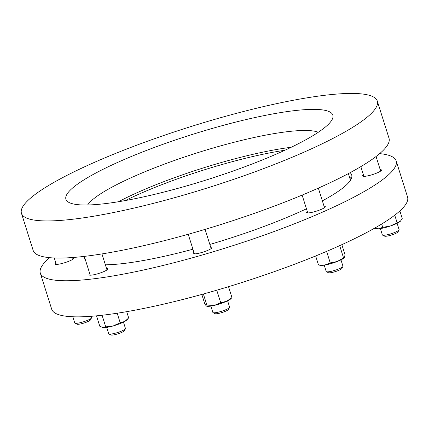 <?xml version="1.0" encoding="UTF-8"?>
<svg xmlns="http://www.w3.org/2000/svg" width="429" height="429" viewBox="0 0 429 429"><rect width="100%" height="100%" fill="white"/><g stroke="black" fill="none" stroke-linecap="round" stroke-linejoin="round"><path stroke-width="0.64" d="M337.516 94.015A186.561 31.757 162.5 0 1 377.305 101.088A186.561 31.757 162.5 0 1 263.588 168.602A186.561 31.757 162.5 0 1 61.24 220.361A186.561 31.757 162.5 0 1 21.45 213.288A186.561 31.757 162.5 0 1 135.167 145.78A186.561 31.757 162.5 0 1 337.516 94.015M377.305 101.088L389.012 138.218A186.561 31.757 162.5 0 1 275.295 205.732A186.561 31.757 162.5 0 1 72.946 257.491A186.561 31.757 162.5 0 1 33.156 250.418L21.45 213.288M118.484 201.732A123.461 21.016 162.5 0 1 291.194 147.276M87.655 204.982A123.461 21.016 162.5 0 1 173.134 160.939A123.461 21.016 162.5 0 1 295.672 130.856A123.461 21.016 162.5 0 1 318.307 132.255M95.774 204.569A139.924 23.815 162.5 0 1 69.176 202.558A139.924 23.815 162.5 0 1 140.594 152.74A139.924 23.815 162.5 0 1 302.981 109.808A139.924 23.815 162.5 0 1 332.057 119.67A139.924 23.815 162.5 0 1 236.545 169.793A139.924 23.815 162.5 0 1 95.774 204.569M380.185 169.611A9.878 1.678 162.5 0 1 381.461 170.013A9.878 1.678 162.5 0 1 371.085 175.027A9.878 1.678 162.5 0 1 362.623 175.954A9.878 1.678 162.5 0 1 363.438 174.887M72.581 257.657A9.878 1.678 162.5 0 1 73.858 258.065A9.878 1.678 162.5 0 1 63.481 263.079A9.878 1.678 162.5 0 1 55.019 264.001A9.878 1.678 162.5 0 1 55.834 262.939M106.526 268.447A9.878 1.678 162.5 0 1 107.802 268.849A9.878 1.678 162.5 0 1 97.426 273.863A9.878 1.678 162.5 0 1 88.964 274.791A9.878 1.678 162.5 0 1 89.779 273.723M210.682 247.125A9.878 1.678 162.5 0 1 211.958 247.528A9.878 1.678 162.5 0 1 201.582 252.542A9.878 1.678 162.5 0 1 193.12 253.469A9.878 1.678 162.5 0 1 193.935 252.408M324.034 206.188A9.878 1.678 162.5 0 1 325.316 206.59A9.878 1.678 162.5 0 1 314.934 211.604A9.878 1.678 162.5 0 1 306.472 212.532A9.878 1.678 162.5 0 1 307.287 211.465M49.689 257.679A186.561 31.757 -17.5 0 0 40.31 273.107L51.695 309.207A186.561 31.757 -17.5 0 0 211.529 291.704A186.561 31.757 -17.5 0 0 407.55 197.008L396.171 160.907A186.561 31.757 -17.5 0 0 379.633 153.646M40.31 273.107A186.561 31.757 -17.5 0 0 200.145 255.609A186.561 31.757 -17.5 0 0 396.171 160.907M84.62 257.368A139.924 23.815 -17.5 0 0 84.792 259.084A139.924 23.815 -17.5 0 0 85.639 260.591M105.384 264.816A139.924 23.815 -17.5 0 0 192.932 249.217M351.415 178.421A139.924 23.815 -17.5 0 0 350.348 177.81M209.84 244.46A139.924 23.815 -17.5 0 0 306.451 208.81M322.356 200.858A139.924 23.815 -17.5 0 0 351.689 174.935A139.924 23.815 -17.5 0 0 350.085 172.689M348.386 173.595L350.37 179.885A137.178 23.348 162.5 0 1 350.466 180.255M125.322 200.552A123.734 21.059 162.5 0 1 284.915 150.236M349.479 177.059A138.277 23.536 162.5 0 1 351.179 178.968M399.067 229.933L397.994 231.923A7.132 1.212 162.5 0 1 390.819 235.231A7.132 1.212 162.5 0 1 384.588 236.148L382.571 235.135A8.778 1.496 -17.5 0 0 390.234 234.003A8.778 1.496 -17.5 0 0 399.067 229.933A8.778 1.496 -17.5 0 0 399.115 229.649L397.115 223.3M380.367 228.582L382.368 234.926A8.778 1.496 -17.5 0 0 382.571 235.135M381.676 224.018L382.722 227.349L378.485 228.807L374.378 228.303M382.722 227.349L390.24 226.051L400.488 221.139L402.225 218.431L399.866 210.95M394.744 215.192L397.061 222.544M375.67 228.614L376.453 228.764A13.17 2.242 162.5 0 0 378.485 228.807A13.17 2.242 -17.5 0 0 390.24 226.051A13.17 2.242 -17.5 0 0 399.994 221.589A13.17 2.242 -17.5 0 0 400.423 221.208A13.17 2.242 -17.5 0 0 400.45 221.176M66.57 316.291L71.852 316.725M68.066 316.661L68.849 316.811A13.17 2.242 -17.5 0 0 70.882 316.854A13.17 2.242 -17.5 0 0 72.029 316.731M117.181 313.224L120.179 322.731L124.775 321.444L128.679 317.943L126.7 311.669M96.514 315.846L99.78 326.212L103.105 327.649L105.727 326.871L113.299 325.906L120.179 322.731M102.767 327.595A13.17 2.242 -17.5 0 0 102.794 327.6L103.105 327.649A13.17 2.242 -17.5 0 0 113.299 325.906A13.17 2.242 -17.5 0 0 124.775 321.444A13.17 2.242 -17.5 0 0 126.764 320.045L127.51 319.273M102.07 315.261L105.727 326.871M102.794 327.6A13.17 2.242 -17.5 0 0 103.105 327.649M228.528 286.69L231.96 297.576L230.92 298.723A13.17 2.242 -17.5 0 1 226.678 301.255L231.96 297.576M201.818 294.433L204.81 303.936L206.317 306.027L206.955 306.279A13.17 2.242 -17.5 0 0 214.264 305.421L220.704 302.724L226.678 301.255A13.17 2.242 -17.5 0 1 214.264 305.421L206.317 306.027M203.373 294.004L207.127 305.904M216.752 290.197L220.704 302.724M341.838 244.675L344.991 254.66L344.6 257.341L337.237 261.492A13.17 2.242 -17.5 0 0 344.272 257.781A13.17 2.242 -17.5 0 0 344.348 257.706M318.49 264.972L320.307 265.342A13.17 2.242 -17.5 0 0 324.726 265.074L330.266 262.961L337.237 261.492A13.17 2.242 -17.5 0 1 324.726 265.074L318.49 264.972L315.647 255.957M326.614 251.389L330.266 262.961M339.682 245.656L343.516 257.808M344.272 257.781L344.6 257.341M91.463 317.98L90.385 319.97A7.132 1.212 162.5 0 1 83.21 323.278A7.132 1.212 162.5 0 1 76.984 324.195L74.968 323.182A8.778 1.496 -17.5 0 0 82.631 322.05A8.778 1.496 -17.5 0 0 91.463 317.98A8.778 1.496 -17.5 0 0 91.511 317.696L91.071 316.312M72.807 316.768L74.764 322.978A8.778 1.496 -17.5 0 0 74.968 323.182M125.407 328.77L124.335 330.759A7.132 1.212 162.5 0 1 122.088 332.244A7.132 1.212 162.5 0 1 110.934 334.985L108.912 333.971A8.778 1.496 -17.5 0 0 122.646 330.598A8.778 1.496 -17.5 0 0 125.407 328.77A8.778 1.496 -17.5 0 0 125.456 328.485L123.455 322.136M106.708 327.418L108.709 333.762A8.778 1.496 -17.5 0 0 108.912 333.971M210.864 306.097L212.864 312.441A8.778 1.496 -17.5 0 0 213.068 312.65A8.778 1.496 -17.5 0 0 221.691 311.229A8.778 1.496 -17.5 0 0 229.563 307.448A8.778 1.496 -17.5 0 0 229.612 307.341A8.778 1.496 -17.5 0 0 229.612 307.164L227.611 300.815M228.528 309.352A7.132 1.212 162.5 0 1 228.491 309.438A7.132 1.212 162.5 0 1 222.093 312.51A7.132 1.212 162.5 0 1 215.09 313.663L213.068 312.65M342.916 266.511L341.843 268.5A7.132 1.212 162.5 0 1 337.108 271.005A7.132 1.212 162.5 0 1 329.981 272.812A7.132 1.212 162.5 0 1 328.442 272.726L326.421 271.713A8.778 1.496 -17.5 0 0 328.314 271.82A8.778 1.496 -17.5 0 0 337.092 269.594A8.778 1.496 -17.5 0 0 342.916 266.511A8.778 1.496 -17.5 0 0 342.964 266.221L340.964 259.877M324.217 265.154L326.217 271.503A8.778 1.496 -17.5 0 0 326.421 271.713M360.832 166.624L363.899 176.357M376.056 156.521L380.646 171.08M72.539 257.523L73.043 259.127M54.269 257.979L56.296 264.409M101.946 253.92L106.987 269.916M84.309 256.386L90.24 275.193M205.089 229.381L211.143 248.595M188.218 234.272L194.401 253.871M228.491 309.438L229.563 307.448M302.129 195.104L307.754 212.934M318.339 188.127L324.501 207.657"/></g></svg>
